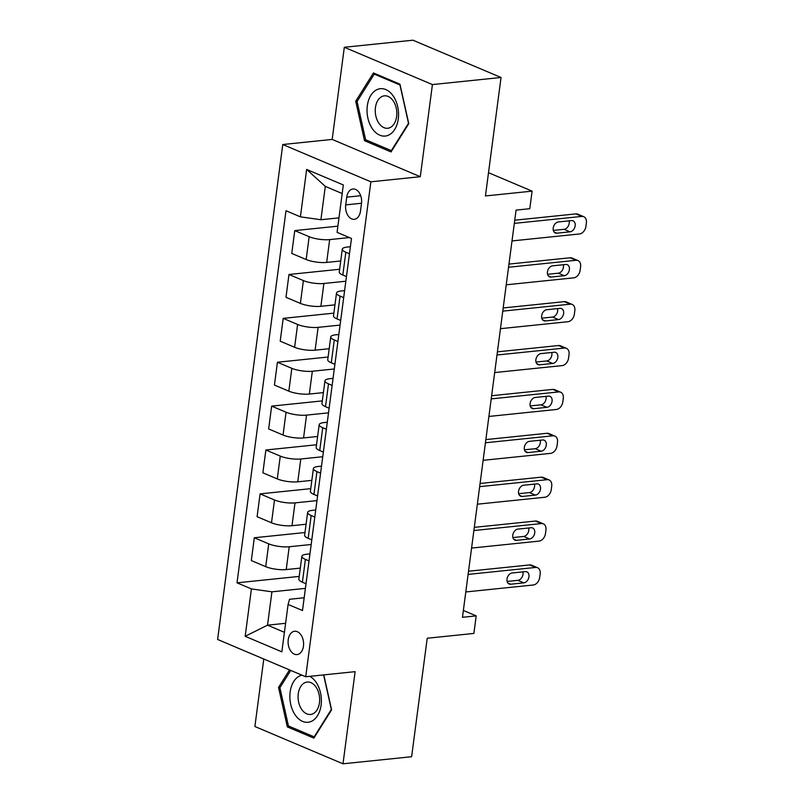 <?xml version="1.0" encoding="UTF-8"?>
<svg xmlns="http://www.w3.org/2000/svg" width="804" height="804" viewBox="0 0 804 804"><rect width="100%" height="100%" fill="white"/><g stroke="black" fill="none" stroke-linecap="round" stroke-linejoin="round"><path stroke-width="1.21" d="M303.46 646.155A11.718 7.708 -95.9 0 0 294.636 631.271A11.718 7.708 -95.9 0 0 288.224 639.703A11.718 7.708 -95.9 0 0 297.048 654.587A11.718 7.708 -95.9 0 0 303.46 646.155M263.782 659.009L254.888 726.514L342.996 763.8L411.618 756.725L427.215 638.245L473.878 633.431L476.189 615.884L463.365 610.457M282.777 144.519L217.613 639.471L305.721 676.757L370.875 181.804L282.777 144.519L332.183 139.424L420.291 176.709L432.421 84.571L344.313 47.275L332.183 139.424M344.313 47.275L412.934 40.2L501.043 77.485L485.445 195.955L532.107 191.141L488.5 172.689M432.421 84.571L501.043 77.485M532.107 191.141L529.796 208.698L516.067 210.105L462.461 617.301L476.189 615.884M346.735 197.161L345.72 204.879A11.356 7.467 -95.9 0 0 354.262 219.301A11.356 7.467 -95.9 0 0 360.483 211.13L361.498 203.412A11.356 7.467 -95.9 0 0 352.956 188.99A11.356 7.467 -95.9 0 0 346.735 197.161L360.705 195.724M342.182 193.533L325.298 186.387L320.907 219.733L300.405 216.839L286.003 210.738L237.019 582.83L299.209 576.408M300.405 216.839L306.646 169.443L343.318 184.96L337.077 232.356L351.479 238.446L302.495 610.537L288.093 604.437L281.852 651.833L245.18 636.306L251.421 588.92L237.019 582.83M420.291 176.709L370.875 181.804M342.996 763.8L355.127 671.652L305.721 676.757M288.093 604.437L289.541 599.281L304.173 597.764M309.027 560.911L305.399 559.373A14.653 3.759 -172.5 0 1 301.852 556.328A14.653 3.759 -172.5 0 1 306.847 554.207L309.952 553.886M314.806 517.032L311.168 515.495A14.653 3.759 -172.5 0 1 307.62 512.449A14.653 3.759 -172.5 0 1 312.625 510.329L315.731 510.007M320.585 473.154L316.947 471.616A14.653 3.759 -172.5 0 1 313.399 468.571A14.653 3.759 -172.5 0 1 318.404 466.451L321.51 466.129M326.364 429.276L322.726 427.738A14.653 3.759 -172.5 0 1 319.178 424.693A14.653 3.759 -172.5 0 1 324.183 422.572L327.288 422.251M332.132 385.397L328.504 383.86A14.653 3.759 -172.5 0 1 324.957 380.815A14.653 3.759 -172.5 0 1 329.952 378.694L333.057 378.372M337.911 341.519L334.283 339.981A14.653 3.759 -172.5 0 1 330.735 336.936A14.653 3.759 -172.5 0 1 335.73 334.816L338.836 334.494M343.69 297.641L340.052 296.103A14.653 3.759 -172.5 0 1 336.504 293.058A14.653 3.759 -172.5 0 1 341.509 290.937L344.614 290.616M349.469 253.762L345.831 252.225A14.653 3.759 -172.5 0 1 342.283 249.18A14.653 3.759 -172.5 0 1 347.288 247.059L350.393 246.738M285.611 623.301L267.531 625.17L284.425 632.316M338.986 217.864L320.907 219.733M349.398 237.572L329.67 239.602A14.653 3.759 -172.5 0 1 309.158 236.708L294.756 230.607L337.891 226.155M340.735 260.968L326.665 262.426A14.653 3.759 -172.5 0 1 306.163 259.521L291.751 253.431L294.756 230.607M345.851 281.219L323.891 283.48A14.653 3.759 -172.5 0 1 303.389 280.586L288.978 274.486L339.64 269.26M334.956 304.847L320.886 306.304A14.653 3.759 -172.5 0 1 300.384 303.399L285.973 297.309L288.978 274.486M340.072 325.097L318.113 327.359A14.653 3.759 -172.5 0 1 297.611 324.464L283.199 318.364L333.861 313.138M329.178 348.725L315.108 350.182A14.653 3.759 -172.5 0 1 294.606 347.278L280.194 341.187L283.199 318.364M334.303 368.976L312.334 371.237A14.653 3.759 -172.5 0 1 291.832 368.343L277.43 362.242L328.092 357.016M323.399 392.603L309.329 394.06A14.653 3.759 -172.5 0 1 288.827 391.156L274.425 385.066L277.43 362.242M328.524 412.854L306.555 415.115A14.653 3.759 -172.5 0 1 286.053 412.221L271.651 406.12L322.314 400.894M317.63 436.482L303.56 437.939A14.653 3.759 -172.5 0 1 283.048 435.034L268.647 428.944L271.651 406.12M322.746 456.732L300.786 458.994A14.653 3.759 -172.5 0 1 280.274 456.099L265.873 449.999L316.535 444.773M311.851 480.36L297.781 481.817A14.653 3.759 -172.5 0 1 277.279 478.913L262.868 472.822L265.873 449.999M316.967 500.611L295.008 502.872A14.653 3.759 -172.5 0 1 274.506 499.977L260.094 493.877L310.756 488.651M306.073 524.238L292.003 525.695A14.653 3.759 -172.5 0 1 271.501 522.791L257.089 516.701L260.094 493.877M311.188 544.489L289.229 546.75A14.653 3.759 -172.5 0 1 268.727 543.856L254.315 537.755L304.977 532.529M300.294 568.116L286.224 569.574A14.653 3.759 -172.5 0 1 265.722 566.669L251.32 560.569L254.315 537.755M305.419 588.367L271.923 591.824L267.531 625.17L245.18 636.306M346.464 276.576L342.826 275.038A14.653 3.759 -172.5 0 1 339.278 271.993L342.283 249.18M340.685 320.454L337.047 318.917A14.653 3.759 -172.5 0 1 333.499 315.871L336.504 293.058M334.906 364.333L331.278 362.795A14.653 3.759 -172.5 0 1 327.731 359.75L330.735 336.936M329.127 408.211L325.499 406.673A14.653 3.759 -172.5 0 1 321.952 403.628L324.957 380.815M323.359 452.089L319.721 450.552A14.653 3.759 -172.5 0 1 316.173 447.506L319.178 424.693M317.58 495.967L313.942 494.43A14.653 3.759 -172.5 0 1 310.394 491.385L313.399 468.571M311.801 539.846L308.163 538.308A14.653 3.759 -172.5 0 1 304.626 535.263L307.62 512.449M251.421 588.92L271.923 591.824M306.022 583.724L302.394 582.186A14.653 3.759 -172.5 0 1 298.847 579.141L301.852 556.328M325.298 186.387L306.646 169.443M355.71 101.203L364.513 140.69L391.046 151.926L408.774 123.665L399.97 84.179L373.438 72.943L355.71 101.203L357.378 101.033M289.52 669.903L278.536 687.42L287.34 726.906L313.872 738.132L331.6 709.872L323.801 674.888M367.177 140.419L364.513 140.69M290.003 726.635L287.34 726.906M280.204 687.249L278.536 687.42M514.319 223.381L581.815 216.417A7.326 5.186 112.9 0 1 583.744 216.688A7.326 5.186 112.9 0 1 586.387 222.869L585.925 226.376A7.326 5.186 112.9 0 1 579.503 233.964L512.007 240.929M583.744 216.688L577.795 214.176A7.326 5.186 -67.1 0 0 575.865 213.894L514.741 220.206M571.523 220.597A5.859 4.151 -67.1 0 1 573.061 220.819A5.859 4.151 -67.1 0 1 574.96 226.808A5.859 4.151 -67.1 0 1 570.046 231.823L556.87 233.19A5.859 4.151 -67.1 0 1 555.323 232.969A5.859 4.151 -67.1 0 1 553.423 226.979A5.859 4.151 -67.1 0 1 558.348 221.954L571.523 220.597M569.101 220.849A5.859 4.151 -67.1 0 1 564.086 229.311L553.333 230.416M508.55 267.26L576.046 260.295A7.326 5.186 112.9 0 1 577.976 260.566A7.326 5.186 112.9 0 1 580.609 266.747L580.146 270.255A7.326 5.186 112.9 0 1 573.734 277.842L506.239 284.807M577.976 260.566L572.016 258.054A7.326 5.186 -67.1 0 0 570.086 257.772L508.962 264.084M565.745 264.476A5.859 4.151 -67.1 0 1 567.292 264.697A5.859 4.151 -67.1 0 1 569.182 270.687A5.859 4.151 -67.1 0 1 564.267 275.702L551.092 277.068A5.859 4.151 -67.1 0 1 549.544 276.847A5.859 4.151 -67.1 0 1 547.655 270.858A5.859 4.151 -67.1 0 1 552.569 265.833L565.745 264.476M563.333 264.727A5.859 4.151 -67.1 0 1 558.308 273.189L547.554 274.295M502.771 311.138L570.267 304.173A7.326 5.186 112.9 0 1 572.197 304.445A7.326 5.186 112.9 0 1 574.83 310.625L574.368 314.133A7.326 5.186 112.9 0 1 567.956 321.721L500.46 328.685M572.197 304.445L566.247 301.932A7.326 5.186 -67.1 0 0 564.307 301.651L503.183 307.962M559.966 308.354A5.859 4.151 -67.1 0 1 561.514 308.575A5.859 4.151 -67.1 0 1 563.403 314.565A5.859 4.151 -67.1 0 1 558.489 319.58L545.313 320.947A5.859 4.151 -67.1 0 1 543.765 320.726A5.859 4.151 -67.1 0 1 541.876 314.736A5.859 4.151 -67.1 0 1 546.79 309.711L559.966 308.354M557.554 308.605A5.859 4.151 -67.1 0 1 552.539 317.067L541.775 318.173M496.993 355.016L564.488 348.052A7.326 5.186 112.9 0 1 566.418 348.323A7.326 5.186 112.9 0 1 569.051 354.504L568.589 358.011A7.326 5.186 112.9 0 1 562.177 365.599L494.681 372.564M566.418 348.323L560.468 345.81A7.326 5.186 -67.1 0 0 558.539 345.529L497.415 351.84M554.187 352.232A5.859 4.151 -67.1 0 1 555.735 352.453A5.859 4.151 -67.1 0 1 557.634 358.443A5.859 4.151 -67.1 0 1 552.71 363.458L539.534 364.825A5.859 4.151 -67.1 0 1 537.997 364.604A5.859 4.151 -67.1 0 1 536.097 358.614A5.859 4.151 -67.1 0 1 541.012 353.589L554.187 352.232M551.775 352.484A5.859 4.151 -67.1 0 1 546.76 360.946L535.997 362.051M491.214 398.895L558.71 391.93A7.326 5.186 112.9 0 1 560.639 392.201A7.326 5.186 112.9 0 1 563.272 398.382L562.81 401.889A7.326 5.186 112.9 0 1 556.398 409.477L488.902 416.442M560.639 392.201L554.69 389.689A7.326 5.186 -67.1 0 0 552.76 389.407L491.636 395.719M548.418 396.111A5.859 4.151 -67.1 0 1 549.956 396.332A5.859 4.151 -67.1 0 1 551.856 402.322A5.859 4.151 -67.1 0 1 546.931 407.337L533.755 408.703A5.859 4.151 -67.1 0 1 532.218 408.482A5.859 4.151 -67.1 0 1 530.318 402.492A5.859 4.151 -67.1 0 1 535.243 397.467L548.418 396.111M545.996 396.362A5.859 4.151 -67.1 0 1 540.981 404.824L530.218 405.93M387.93 135.414A23.808 15.658 -95.9 0 0 397.699 106.641A23.808 15.658 -95.9 0 0 377.659 89.344A23.808 15.658 -95.9 0 0 367.89 118.118A23.808 15.658 -95.9 0 0 387.93 135.414M389.558 127.816A16.301 10.723 -95.9 0 0 396.513 109.515A16.301 10.723 -95.9 0 0 384.372 95.827A16.301 10.723 -95.9 0 0 382.523 96.269A16.301 10.723 -95.9 0 0 375.568 114.57A16.301 10.723 -95.9 0 0 387.719 128.258A16.301 10.723 -95.9 0 0 389.558 127.816M357.087 101.495L374.262 74.119L399.97 84.993L408.502 123.253L391.327 150.639L365.619 139.755L357.087 101.495M375.82 73.958L374.262 74.119M391.89 150.579L391.327 150.639M301.872 675.129A23.808 15.658 -95.9 0 0 290.143 692.043A23.808 15.658 -95.9 0 0 302.616 721.409A23.808 15.658 -95.9 0 0 321.097 705.138A23.808 15.658 -95.9 0 0 309.781 676.335M298.264 693.772A16.301 10.723 -95.9 0 0 310.535 714.465A16.301 10.723 -95.9 0 0 319.459 702.736A16.301 10.723 -95.9 0 0 307.188 682.043A16.301 10.723 -95.9 0 0 298.264 693.772M323.62 674.908L331.328 709.47L314.153 736.846L288.445 725.972L279.913 687.711L290.757 670.415M314.716 736.796L314.153 736.846M485.435 442.773L552.931 435.808A7.326 5.186 112.9 0 1 554.871 436.08A7.326 5.186 112.9 0 1 557.504 442.26L557.041 445.768A7.326 5.186 112.9 0 1 550.619 453.355L483.124 460.32M554.871 436.08L548.911 433.567A7.326 5.186 -67.1 0 0 546.981 433.286L485.857 439.597M542.64 439.989A5.859 4.151 -67.1 0 1 544.177 440.21A5.859 4.151 -67.1 0 1 546.077 446.2A5.859 4.151 -67.1 0 1 541.162 451.215L527.987 452.582A5.859 4.151 -67.1 0 1 526.439 452.361A5.859 4.151 -67.1 0 1 524.54 446.371A5.859 4.151 -67.1 0 1 529.464 441.346L542.64 439.989M540.218 440.24A5.859 4.151 -67.1 0 1 535.203 448.702L524.449 449.808M479.666 486.651L547.162 479.686A7.326 5.186 112.9 0 1 549.092 479.958A7.326 5.186 112.9 0 1 551.725 486.139L551.263 489.646A7.326 5.186 112.9 0 1 544.851 497.234L477.355 504.198M549.092 479.958L543.132 477.435A7.326 5.186 -67.1 0 0 541.203 477.164L480.078 483.475M536.861 483.867A5.859 4.151 -67.1 0 1 538.409 484.088A5.859 4.151 -67.1 0 1 540.298 490.078A5.859 4.151 -67.1 0 1 535.384 495.093L522.208 496.46A5.859 4.151 -67.1 0 1 520.66 496.239A5.859 4.151 -67.1 0 1 518.771 490.249A5.859 4.151 -67.1 0 1 523.685 485.224L536.861 483.867M534.449 484.119A5.859 4.151 -67.1 0 1 529.424 492.581L518.67 493.686M473.888 530.529L541.383 523.565A7.326 5.186 112.9 0 1 543.313 523.836A7.326 5.186 112.9 0 1 545.946 530.017L545.484 533.524A7.326 5.186 112.9 0 1 539.072 541.112L471.576 548.077M543.313 523.836L537.363 521.314A7.326 5.186 -67.1 0 0 535.424 521.042L474.3 527.354M531.082 527.746A5.859 4.151 -67.1 0 1 532.63 527.967A5.859 4.151 -67.1 0 1 534.519 533.956A5.859 4.151 -67.1 0 1 529.605 538.971L516.429 540.338A5.859 4.151 -67.1 0 1 514.882 540.117A5.859 4.151 -67.1 0 1 512.992 534.127A5.859 4.151 -67.1 0 1 517.907 529.102L531.082 527.746M528.67 527.997A5.859 4.151 -67.1 0 1 523.655 536.459L512.892 537.564M468.109 574.408L535.605 567.443A7.326 5.186 112.9 0 1 537.534 567.714A7.326 5.186 112.9 0 1 540.167 573.895L539.705 577.403A7.326 5.186 112.9 0 1 533.293 584.99L465.797 591.955M537.534 567.714L531.585 565.192A7.326 5.186 -67.1 0 0 529.655 564.921L468.531 571.232M525.303 571.624A5.859 4.151 -67.1 0 1 526.851 571.835A5.859 4.151 -67.1 0 1 528.751 577.835A5.859 4.151 -67.1 0 1 523.826 582.85L510.651 584.217A5.859 4.151 -67.1 0 1 509.113 583.995A5.859 4.151 -67.1 0 1 507.213 578.006A5.859 4.151 -67.1 0 1 512.128 572.981L525.303 571.624M522.891 571.865A5.859 4.151 -67.1 0 1 517.876 580.337L507.113 581.443M326.665 262.426L329.67 239.602M320.886 306.304L323.891 283.48M315.108 350.182L318.113 327.359M309.329 394.06L312.334 371.237M303.56 437.939L306.555 415.115M297.781 481.817L300.786 458.994M292.003 525.695L295.008 502.872M286.224 569.574L289.229 546.75M306.163 259.521L309.158 236.708M342.826 275.038L345.831 252.225M337.047 318.917L340.052 296.103M300.384 303.399L303.389 280.586M331.278 362.795L334.283 339.981M294.606 347.278L297.611 324.464M325.499 406.673L328.504 383.86M288.827 391.156L291.832 368.343M319.721 450.552L322.726 427.738M283.048 435.034L286.053 412.221M313.942 494.43L316.947 471.616M277.279 478.913L280.274 456.099M308.163 538.308L311.168 515.495M271.501 522.791L274.506 499.977M302.394 582.186L305.399 559.373M265.722 566.669L268.727 543.856M361.519 203.251L345.72 204.879M575.865 213.894L581.815 216.417M570.046 231.823L564.086 229.311M556.87 233.19L554.087 232.014M570.086 257.772L576.046 260.295M564.267 275.702L558.308 273.189M551.092 277.068L548.308 275.893M564.307 301.651L570.267 304.173M558.489 319.58L552.539 317.067M545.313 320.947L542.539 319.771M558.539 345.529L564.488 348.052M552.71 363.458L546.76 360.946M539.534 364.825L536.76 363.649M552.76 389.407L558.71 391.93M546.931 407.337L540.981 404.824M533.755 408.703L530.982 407.527M546.981 433.286L552.931 435.808M541.162 451.215L535.203 448.702M527.987 452.582L525.203 451.406M541.203 477.164L547.162 479.686M535.384 495.093L529.424 492.581M522.208 496.46L519.424 495.284M535.424 521.042L541.383 523.565M529.605 538.971L523.655 536.459M516.429 540.338L513.655 539.162M529.655 564.921L535.605 567.443M523.826 582.85L517.876 580.337M510.651 584.217L507.877 583.041"/></g></svg>
